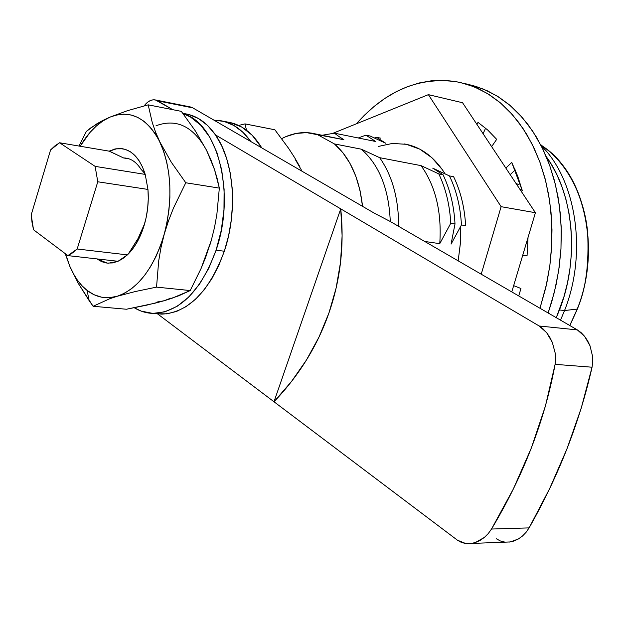 <?xml version="1.0" encoding="UTF-8"?>
<svg xmlns="http://www.w3.org/2000/svg" width="624" height="624" viewBox="0 0 624 624"><rect width="100%" height="100%" fill="white"/><g stroke="black" fill="none" stroke-linecap="round" stroke-linejoin="round"><path stroke-width="0.94" d="M109.738 298.74L117.273 296.26C106.306 299.403 96.244 297.453 87.079 290.41L89.177 300.682L93.109 306.275L109.738 298.74L93.109 306.275L78.273 283.366L69.74 266.144L65.224 253.633L69.74 266.144L65.582 253.898L69.74 266.144L78.273 283.366L89.177 300.682L87.079 290.41C79.966 284.77 74.186 276.689 69.74 266.144L73.297 273.554L77.399 280.129L82.017 285.769L87.079 290.41L94.045 294.715L101.494 297.172L109.294 297.703L117.273 296.26L109.738 298.74M211.271 240.474L205.655 257.353L201.037 268.593L190.203 290.558L171.881 298.311L164.167 300.729L156.952 302.055M505.393 542.139L510.245 541.944L518.279 539.027L522.405 536.086L526.071 532.319L529.097 527.896L491.517 529.035L529.097 527.896L549.596 488.717L567.037 448.687L581.248 408.088L592.051 367.216L555.103 364.346L545.392 406.193L531.375 447.907L513.334 489.005L491.517 529.035L488.272 533.559L484.403 537.404L475.394 542.521L471.611 543.449L465.871 543.574L457.462 540.212L273.998 401.762C286.486 388.682 297.297 374.759 306.446 360.009C315.689 345.072 323.177 329.425 328.91 313.053C334.636 296.681 338.512 279.731 340.548 262.189C342.545 244.858 342.615 227.074 340.743 208.861L215.506 134.932L221.692 145.782L226.613 158.41L230.123 172.497L232.12 187.691L232.534 203.596L231.34 219.773L228.587 235.794L224.328 251.23L216.091 250.193L221.255 230.373L223.969 209.781L224.11 189.322L221.692 169.884L216.84 152.279L209.797 137.249L200.889 125.362L190.531 117.047L183.043 113.615C217.745 122.944 235.981 193.37 216.091 250.193L224.328 251.23C238.048 210.967 234 160.992 215.506 134.932C206.856 122.608 196.638 115.526 184.844 113.693L182.918 113.459M187.832 106.829L190.398 106.946L192.816 107.89L213.985 120.167L219.999 120.58C231.871 122.437 242.159 129.433 250.879 141.57L242.892 132.249L233.891 125.486L224.156 121.446L213.985 120.167L374.79 213.447L389.992 221.341L577.34 329.901L539.191 326.001L543.044 328.856L546.64 332.67L549.767 337.241L552.318 342.381L555.298 353.465L555.617 359.034L555.103 364.346C544.619 420.849 523.419 475.745 491.517 529.035L488.272 533.559L484.403 537.404L480.067 540.415L475.394 542.521L470.621 543.59L465.871 543.574L461.44 542.443L457.462 540.212L273.998 401.762L291.408 381.607L306.446 360.009L318.981 337.108L328.91 313.053L336.125 288.031L340.548 262.189L342.108 235.739L340.743 208.861L539.191 326.001L546.64 332.67L552.318 342.381L555.298 353.465L555.617 359.034L555.103 364.346L592.051 367.216L592.745 362.029L592.628 356.585L590.008 345.774L584.61 336.352L577.34 329.901L581.131 332.662L584.61 336.352L587.605 340.774L590.008 345.774L592.628 356.585L592.745 362.029L592.051 367.216C579.649 422.276 558.667 475.831 529.097 527.896L526.071 532.319L522.405 536.086L518.279 539.027L513.809 541.063L509.215 542.084M223.337 121.235L230.155 122.538L241.636 127L252.112 135.166L261.807 147.911C252.611 132.865 241.254 124.262 227.729 122.093L225.506 121.828M144.378 224.258L145.642 219.835L144.378 224.258L137.99 238.602L144.378 224.258M147.958 189.431C148.957 202.051 147.545 214.492 143.731 226.762C139.823 238.758 134.378 248.126 127.397 254.881L77.173 248.999L127.397 254.881L122.78 258.632L118.006 261.292L67.86 255.614L33.532 229.765L31.2 214.882L50.591 149.908L59.584 142.763L95.129 166.374L145.213 174.4L95.129 166.374L59.584 142.763L109.138 151.148L59.584 142.763L54.99 145.821L50.591 149.908L31.2 214.882L32.058 222.55L33.532 229.765L67.86 255.614L118.006 261.292L127.397 254.881L132.296 249.421L136.726 242.798L140.572 235.178L143.731 226.762L146.133 217.659L147.662 208.229L148.278 198.728L147.958 189.431L97.781 181.779L77.173 248.999L67.86 255.614L72.595 252.868L77.173 248.999L97.781 181.779L95.129 166.374L97.781 181.779L147.958 189.431L145.213 174.4L147.958 189.431M128.279 254.023L137.99 238.602L128.279 254.023M129.168 158.886L123.56 157.95L109.138 151.148L115.417 148.902L121.68 148.613C132.405 150.251 140.252 158.847 145.213 174.4L142.49 166.99L139.027 160.641L134.924 155.516L130.291 151.726L125.26 149.378L119.964 148.496L114.543 149.097L109.379 151.187L116.15 148.847L122.881 148.793L116.555 148.777L109.379 151.187L123.56 157.95L125.479 158.051C131.508 158.785 136.633 162.451 140.852 169.065C136.126 161.717 130.361 158.012 123.56 157.95L129.168 158.886M145.033 173.815L140.852 169.065L145.01 173.776M135.821 242.455L136.851 242.58L135.821 242.455M302.094 171.272L295.144 159.214M299.957 166.943L294.598 157.599L299.957 166.943M288.577 148.301L294.598 157.599L288.577 148.301L274.856 129.769L288.577 148.301M244.975 123.887L246.511 130.229L244.975 123.887L274.856 129.769L244.975 123.887L238.657 125.44L244.975 123.887M172.708 109.668L155.462 99.957L152.911 99.848L150.314 100.581L147.763 102.11L144.152 105.885C147.521 101.431 151.156 99.427 155.041 99.879L157.856 100.901L172.708 109.668M504.637 542.053L500.315 540.953L496.408 538.785M157.381 313.755L273.998 401.762L340.743 208.861L273.998 401.762L157.505 313.849L156.133 313.646L161.819 314.145C188.386 312.663 209.219 291.689 224.328 251.23L218.704 265.652L211.864 278.702L204.009 290.051L195.359 299.411L186.139 306.579L176.592 311.415L166.975 313.841L157.381 313.755M184.829 113.693L188.978 114.551L198.643 118.63L207.581 125.471L215.506 134.932L539.191 326.001L577.34 329.901L389.992 221.341L374.79 213.447L192.816 107.89L157.856 100.901L192.816 107.89L189.985 106.876L155.696 100.012M216.091 250.193C200.975 290.846 180.157 311.922 153.621 313.42C146.788 313.318 140.338 311.431 134.277 307.749L141.157 311.103L152.818 313.404L164.962 311.821L177.122 306.314L188.791 297.008L199.485 284.209L208.72 268.398L216.091 250.193M201.848 142.202L206.544 150.275L210.452 159.494M209.625 245.833L211.255 240.544M170.968 298.061L164.167 300.729L155.649 303.038L126.407 309.239L93.109 306.275L126.407 309.239L146.453 305.214L164.167 300.729L178.714 295.807L190.203 290.558L156.538 287.126L135.314 291.525L117.273 296.26L135.314 291.525L156.538 287.126L158.683 260.98L160.961 247.728L164.198 234.367L168.402 221.091L173.472 208.081L185.78 182.77L219.336 188.105L216.871 214.36L214.516 227.432L211.263 240.497L201.037 268.593L190.203 290.558L156.538 287.126L158.683 260.98L160.961 247.728L164.198 234.367C153.769 268.203 138.13 288.834 117.273 296.26L124.433 293.288L131.469 288.764L138.263 282.734L144.674 275.309L150.587 266.588L155.875 256.745L160.446 245.934L168.402 221.091L173.472 208.081L185.78 182.77L219.336 188.105L216.871 214.36L214.516 227.432L211.263 240.497M217.246 178.838L219.336 188.105L214.492 169.471L217.246 178.838M210.951 159.962L214.492 169.471L206.544 150.275L210.951 159.962M206.544 150.275L195.242 130.767L181.311 111.361L195.242 130.767L206.544 150.275C193.362 126.383 176.522 118.217 156.016 125.759M148.184 104.84L152.295 122.702L155.579 132.132L159.853 141.937L171.265 162.17L185.78 182.77L171.265 162.17L159.853 141.937C171.6 168.628 173.043 199.438 164.198 234.367L167.06 222.261L168.971 209.843L169.892 197.356L169.814 185.032L168.737 173.113L166.678 161.819L163.699 151.367L155.579 132.132L152.295 122.702L148.184 104.84L181.311 111.361L148.184 104.84L127.475 110.682L148.184 104.84M86.377 131.399L96.268 124.153L102.547 120.611L109.879 117.156L127.475 110.682L109.879 117.156L102.547 120.611L90.932 127.756L86.377 131.399L78.944 146.039M107.227 263.094L97.149 258.937L107.227 263.094M80.153 146.242C88.663 131.953 98.569 122.257 109.879 117.156C130.213 109.286 146.874 117.554 159.853 141.937L155.228 133.7L149.916 126.789L144.011 121.313L137.647 117.351L130.923 114.956L123.973 114.13L116.922 114.878L109.879 117.156L102.968 120.9L96.307 126.04L89.981 132.467L80.153 146.242M118.006 261.292L108.521 263.188L106.766 263.039L101.673 261.659L96.907 258.905L101.907 261.76L107.11 263.086L112.523 262.93L118.006 261.292M356.374 123.802C386.794 89.505 421.301 75.683 459.888 82.337L474.029 86.744L487.625 93.616L500.448 102.905L512.288 114.527L522.92 128.333L532.139 144.16L539.776 161.764L545.665 180.882L549.689 201.201L551.749 222.386L551.795 244.062L549.822 265.855L545.86 287.375L539.986 308.256L546.78 283.265L549.869 265.535L551.608 247.634L551.99 229.765L551.008 212.144L548.683 194.977L545.041 178.464L540.15 162.794L534.074 148.13L526.906 134.628L518.723 122.429L509.652 111.641L499.801 102.359L489.286 94.653L478.234 88.577L466.768 84.154L455.013 81.401L443.095 80.301L431.129 80.839L419.234 82.969L407.511 86.642L396.061 91.79L385 98.335L374.392 106.205L364.338 115.292L356.374 123.802M469.186 84.653L476.073 86.471L487.531 90.886L498.584 96.946L509.098 104.614L518.95 113.857L528.021 124.597L536.203 136.734L543.379 150.158L549.455 164.744L554.346 180.328L557.996 196.739L560.329 213.806L561.319 231.317L560.953 249.077L559.221 266.869L556.148 284.489L551.772 301.72L548.129 312.975L554.385 292.11L558.698 270.52L560.976 248.602L561.194 226.738L559.346 205.335L555.477 184.759L549.682 165.376L542.084 147.498L532.849 131.422L522.163 117.382L510.221 105.565L497.258 96.112L483.506 89.131L466.721 84.139M520.946 288.491L518.731 295.94L520.946 288.491L513.661 285.644L520.946 288.491M462.563 102.734L476.993 124.519L477.984 122.351L487.718 130.026L496.688 139.347L491.642 146.624L505.838 168.059L511.75 162.443L517.647 175.999L522.288 190.64L521.204 191.264L535.415 212.714L528.029 237.487L527.069 255.567L522.709 255.31L511.789 291.915L522.709 255.31L527.069 255.567L528.029 237.487L522.709 255.31L535.415 212.714L501.119 206.677L428.392 94.645L333.044 133.255L428.392 94.645L462.563 102.734L428.392 94.645L501.119 206.677L535.415 212.714L521.204 191.264L522.288 190.64L511.75 162.443L505.838 168.059L521.204 191.264L491.642 146.624L496.688 139.347L487.718 130.026L477.984 122.351L476.993 124.519L491.642 146.624L462.563 102.734M515.206 169.9L510.19 174.634L515.206 169.9M485.612 128.17L483.085 133.715L485.612 128.17M481.221 274.201L501.119 206.677L481.221 274.201M404.344 143.941C420.701 146.796 434.312 156.811 445.185 173.963M460.45 226.723L460.333 243.773L458.18 260.855L460.372 243.181M442.502 169.861L431.902 157.7L419.663 149.089L406.318 144.308L392.426 143.434L378.511 146.406M542.997 146.492C569.182 164.619 584.563 199.961 587.574 231.582C589.274 263.874 585.827 289.7 577.231 309.067L564.548 310.541L560.516 320.151L564.548 310.541L559.455 309.964L556.273 317.694L563.971 296.642L567.481 282.859L569.946 268.78L571.327 254.561L571.615 240.365L570.812 226.34L568.924 212.667L565.976 199.485L562.021 186.943L557.099 175.172L551.288 164.299L546.273 156.647C573.768 194.009 579.743 258.539 559.455 309.964L564.548 310.541C587.519 252.993 576.358 179.891 541.039 145.423C576.358 179.891 587.519 252.993 564.548 310.541L577.231 309.067C601.435 249.366 584.267 173.113 542.997 146.492L540.571 144.534M544.892 149.596L542.178 147.677M569.767 325.51L577.231 309.067L569.767 325.51M520.291 189.337L521.243 191.24L520.291 189.337L522.031 189.665L520.291 189.337M453.617 176.701L449.444 175.913C456.417 190.336 460.418 206.684 461.456 224.96L465.637 225.631C464.599 207.402 460.59 191.092 453.617 176.701C460.59 191.092 464.599 207.402 465.637 225.631L461.456 224.96C460.418 206.684 456.417 190.336 449.444 175.913L432.713 168.137L443.009 174.697L438.789 173.893C445.754 188.401 449.748 204.851 450.762 223.252L455.005 223.93C453.983 205.577 449.982 189.166 443.009 174.697C449.982 189.166 453.983 205.577 455.005 223.93L451.074 244.117L461.456 224.96L451.074 244.117L455.005 223.93L450.762 223.252C449.748 204.851 445.754 188.401 438.789 173.893L421.083 165.641C435.661 186.233 441.886 212.246 439.756 243.664L450.762 223.252L439.756 243.664C441.886 212.246 435.661 186.233 421.083 165.641L379.657 157.669C392.309 175.742 398.642 198.643 398.65 226.356C398.642 198.643 392.309 175.742 379.657 157.669L361.335 149.183C379.244 164.9 388.892 189.01 390.273 221.504C388.892 189.01 379.244 164.9 361.335 149.183L334.409 143.926C349.994 157.56 359.369 178.363 362.536 206.341L360.017 190.453L355.797 176.147L350.002 163.41L342.794 152.584L334.409 143.926L316.976 134.355L334.409 143.926L361.335 149.183L379.657 157.669L421.083 165.641L438.789 173.893L443.009 174.697L432.713 168.137L449.444 175.913L453.617 176.701M365.882 135.143L370.094 136.009L385.819 143.294L376.506 137.319L380.663 138.161L376.506 137.319L374.408 137.982L376.506 137.319L385.819 143.294L370.094 136.009L365.882 135.143L358.277 137.982L365.882 135.143L375.734 141.5L365.882 135.143M424.71 241.457L439.756 243.664L424.71 241.457M336.188 138.177L311.423 133.107C301.4 131.641 291.486 133.481 281.681 138.645L285.691 136.711L296.119 133.442L306.634 132.639L343.863 139.706L314.925 133.809M334.433 133.177L322.156 135.244L334.433 133.177L375.734 141.5L334.433 133.177L338.629 136.297L334.433 133.177M343.863 139.706L338.629 136.297L343.863 139.706M515.915 183.277L518.606 184.657L515.915 183.277M184.844 113.693L182.793 113.295M127.312 158.356L125.479 158.051M138.364 237.97L137.147 242.065M510.245 541.944L471.611 543.449M153.621 313.42L161.819 314.145M464.303 83.437L469.193 84.653M553.472 155.087C587.777 186.623 599.017 255.083 577.403 308.966M569.86 325.564L577.395 308.997"/></g></svg>
